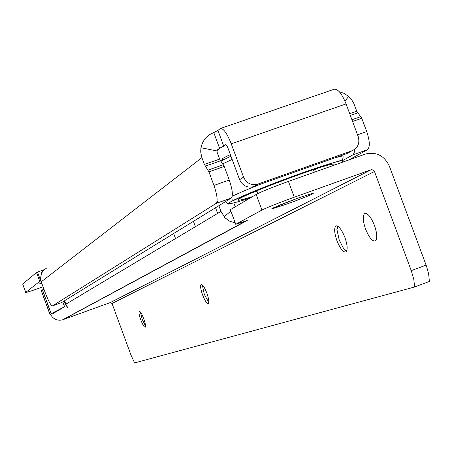 <?xml version="1.0" encoding="UTF-8"?>
<svg xmlns="http://www.w3.org/2000/svg" width="452" height="452" viewBox="0 0 452 452"><rect width="100%" height="100%" fill="white"/><g stroke="black" fill="none" stroke-linecap="round" stroke-linejoin="round"><path stroke-width="0.68" d="M350.21 151.776L347.192 153.477L253.764 186.591L257.815 184.117L352.068 150.725C357.927 147.928 359.984 143.244 358.227 136.673L346.068 103.909C341.836 93.53 337.847 88.648 334.096 89.264L220.621 128.447M231.266 198.049L216.112 203.428L52.483 305.868L61.427 302.642L231.322 198.01C233.187 195.58 232.492 189.586 229.243 180.026L224.237 166.466L219.655 159.098L217.169 152.364L217.028 150.945L219.226 148.442L223.74 146.132L225.876 144.51L227.446 146.691L239.628 179.664C242.532 185.738 247.165 188.072 253.515 186.676L253.764 186.591M217.587 149.765L219.57 148.25L213.79 132.605L217.937 130.425L220.31 128.554C223.39 128.176 227.04 133.272 231.249 143.838L243.543 177.122C246.481 183.252 251.154 185.614 257.561 184.207L257.815 184.117M342.695 160.539L352.854 154.9L367.476 149.714L348.921 159.912M354.611 149.397L354.187 152.945L352.854 154.9M344.921 101.062L348.684 96.462L351.583 99.604L353.758 103.293L356.752 111.22L361.769 118.271L366.713 131.583C369.843 140.99 370.12 147.019 367.549 149.668L367.476 149.714M216.112 203.428L216.163 203.389C217.943 200.987 217.203 194.998 213.943 185.422L208.926 171.828L204.394 164.426L201.665 156.997L200.711 152.025L200.925 147.719C202.643 140.826 206.191 136.12 211.581 133.6L213.79 132.605M46.251 268.505C42.98 269.629 41.092 273.059 40.578 278.799L41.228 281.816L45.047 292.229C48.46 301.162 50.94 305.71 52.483 305.868M223.983 159.488L222.361 159.641C220.802 159.415 223.474 157.737 230.367 154.607M41.855 283.517L39.053 284.127L41.573 282.743M43.053 286.794L37.725 288.698C30.663 291.201 26.64 292.455 25.651 292.461L39.765 281.359L40.934 280.873M25.628 292.41L22.69 284.054L36.522 272.505L44.663 269.454M40.753 280.935L37.51 272.076M217.028 150.945L200.925 147.719M339.305 91.728L344.057 93.366L348.684 96.462M298.727 197.84L313.355 193.106C313.914 193.722 305.168 197.343 287.122 203.971L271.838 208.705L280.376 204.801L298.727 197.84L272.94 208.016L271.838 208.705L272.641 208.688L287.122 203.971C305.168 197.343 313.914 193.722 313.355 193.106L298.727 197.84M365.566 229.051C369.244 237.944 372.584 241.854 375.578 240.78C377.482 238.357 377.115 233.249 374.471 225.452C370.809 216.632 367.493 212.706 364.527 213.677C362.544 216.062 362.888 221.186 365.566 229.051M140.741 319.869C142.674 324.824 144.171 327.276 145.233 327.231C145.872 326.254 145.369 323.4 143.725 318.666C141.792 313.711 140.301 311.258 139.244 311.298C138.594 312.276 139.097 315.134 140.741 319.869M145.527 326.056L142.165 319.349L140.363 311.953M202.569 294.896C204.942 300.879 206.875 303.767 208.361 303.552C209.304 302.252 208.807 298.783 206.863 293.162C204.496 287.184 202.569 284.291 201.089 284.494C200.134 285.794 200.626 289.257 202.569 294.896M208.801 302.552L204.259 294.275L202.332 284.884M336.915 240.622C340.345 248.979 343.407 252.724 346.096 251.86C347.825 249.662 347.418 244.843 344.887 237.402C341.475 229.102 338.429 225.345 335.763 226.13C333.983 228.3 334.361 233.13 336.915 240.622M346.639 251.142L344.814 249.775L342.989 247.476L339.175 239.797L336.904 229.396L337.441 226.056M64.291 305.914L64.664 306.676L52.647 313.778L49.935 314.377L64.585 306.71L62.726 301.846M63.986 305.292L65.416 304.439L64.144 300.97M51.189 313.603L42.505 289.885L43.884 289.054M42.505 289.885L41.301 290.811L49.929 314.355M233.786 202.886L235.249 206.756M232.65 199.812L232.944 200.603M217.107 200.886L217.819 202.818M218.875 205.677L220.983 211.395L224.825 217.632L229.277 221.045L235.255 222.972M65.416 304.439L68.015 308.134L65.845 304.179L64.568 300.71M288.432 181.41L365.747 153.946C376.522 151.652 384.392 155.72 389.358 166.144L426.564 266.369L428.637 273.878L429.389 281.443L414.614 286.992L134.594 362.916L130.939 354.961L112.034 303.467L110.282 302.569L371.154 169.72L294.28 197.213L288.432 181.41C272.516 187.168 261.764 191.507 256.182 194.439L230.367 209.671M426.112 265.104L411.263 270.641L413.812 279.426L414.614 286.992M411.263 270.641L374.459 171.483L373.12 169.935L371.154 169.72M50.46 314.276C53.116 319.095 57.121 320.965 62.466 319.886L110.282 302.569M239.447 223.051L243.509 222.231L247.295 220.48L235.769 224.311L261.951 210.056C267.59 207.265 278.364 202.988 294.28 197.213M63.144 319.671L244.882 221.751L244.69 221.237M230.87 211.095L224.113 216.824M215.536 207.739L217.627 213.406L175.534 238.577L173.67 233.52M195.383 226.706L193.416 221.361M252.482 196.614C245.899 198.688 241.481 199.88 239.215 200.196C237.402 200.434 237.441 199.97 239.334 198.823C248.091 192.891 321.671 165.449 332.282 164.172C334.904 163.743 334.808 164.319 331.983 165.895L331.808 165.997M347.192 153.477L352.068 150.725M239.628 179.664L243.543 177.122M346.068 103.909L231.249 143.838M357.538 134.815L366.713 131.583M352.588 121.486L361.769 118.271M351.938 119.729L360.86 116.605M350.345 115.435L357.662 112.876M349.695 113.684L356.752 111.22M223.373 164.743L208.073 170.105M220.514 160.81L205.248 166.15M224.237 166.466L208.926 171.828M229.243 180.026L213.943 185.422M219.655 159.098L204.394 164.426M201.908 157.68L41.228 281.816M39.765 281.359L36.522 272.505M25.719 292.32L22.69 284.054M223.74 146.132L217.937 130.425M41.629 273.172L40.799 270.906M217.627 213.406L220.983 211.395M65.845 304.179L175.534 238.577M374.459 171.483L112.034 303.467M371.002 169.766L110.203 302.597M235.769 224.311L230.356 209.638M261.951 210.056L256.182 194.439M49.997 314.309L41.352 290.715M51.087 313.654L42.403 289.947M252.493 192.608L256.979 191.168M313.569 170.076L318.118 168.133M340.463 162.918L340.644 162.822C347.955 158.121 335.09 161.505 302.049 172.963C271.466 183.8 237.39 197.654 230.435 201.982C225.898 205.033 232.413 203.733 249.979 198.089M232.221 196.224C238.865 193.077 248.21 189.1 260.256 184.292M335.175 157.737L343.085 155.804L342.802 155.036M232.147 159.42L222.717 163.844M220.779 161.172L230.949 156.172L220.762 161.155M230.786 155.725L230.373 156.42M253.515 186.676L257.561 184.207M352.922 154.861L367.549 149.668M231.322 198.01L216.163 203.389M219.226 148.442L217.768 149.555M222.921 158.386L222.361 159.641M336.497 225.864L335.763 226.13M365.431 213.344L364.527 213.677M235.752 224.322L230.345 209.677M62.466 319.886L243.509 222.231M345.26 250.199L346.729 250.95M336.904 229.396L338.249 226.531M257.86 193.552L256.838 190.778M314.355 172.195L313.417 169.669M343.085 155.804L343.057 158.2L342.356 159.415L341.085 160.364L311.145 169.782L277.72 181.907L247.306 194.055L230.328 202.021C226.616 204.88 230.091 205.033 225.604 201.535M239.215 200.196L238.825 199.14"/></g></svg>
